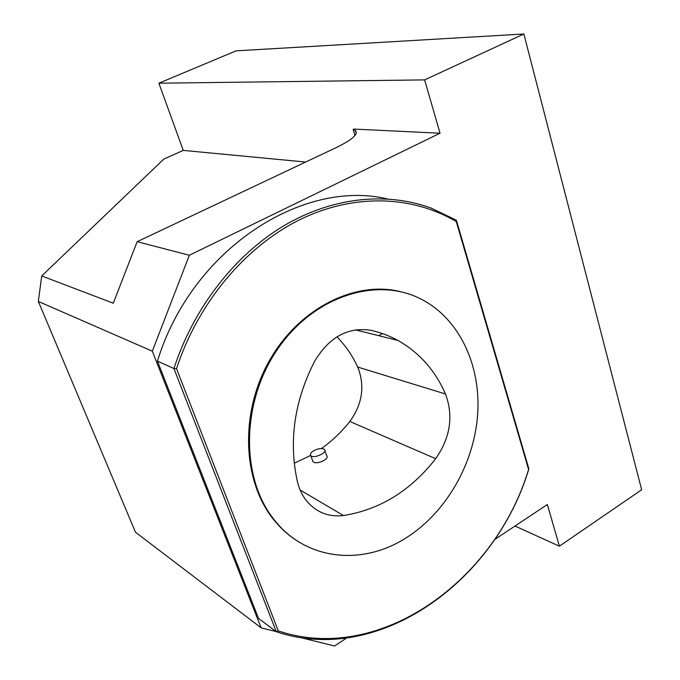 <?xml version="1.0" encoding="UTF-8"?>
<svg xmlns="http://www.w3.org/2000/svg" width="680" height="680" viewBox="0 0 680 680"><rect width="100%" height="100%" fill="white"/><g stroke="black" fill="none" stroke-linecap="round" stroke-linejoin="round"><path stroke-width="1.02" d="M523.863 34L236.053 50.855L158.891 83.198L424.618 79.891L523.863 34L641.656 489.753L559.394 546.185L514.981 526.039M313.777 450.695C318.537 448.315 322.107 447.908 324.488 449.48C327.845 452.676 313.471 459.127 310.786 455.617C309.833 454.197 310.828 452.557 313.777 450.695M324.878 450.577L326.604 455.498C330.166 459.255 315.699 465.358 312.902 461.558L312.502 460.437M370.617 330.259C380.341 332.392 389.462 335.801 397.995 340.484C419.313 352.572 435.14 370.413 445.485 393.983C453.645 416.05 450.373 437.623 435.659 458.694C410.661 490.731 379.933 509.677 343.476 515.542C328.721 517.242 316.481 512.439 306.765 501.117C302.37 495.669 299.26 489.217 297.44 481.78C288.499 441.346 294.262 401.098 314.747 361.029C329.248 337.135 347.879 326.876 370.617 330.259M321.504 448.511C332.095 440.954 341.538 431.945 349.843 421.481C362.491 403.903 365.118 385.773 357.731 367.072C352.444 355.649 345.508 345.567 336.94 336.846M294.21 463.25L310.649 455.447M407.363 537.064C446.658 511.692 474.019 463.412 477.632 414.859C481.108 366.35 460.224 320.178 422.781 299.982C378.786 275.868 314.772 295.001 277.899 348.729C240.728 402.169 240.312 479.154 275.171 520.957C307.377 561.187 363.97 565.726 407.363 537.064M157.445 361.131L258.536 618.4L276.284 631.72L278.315 630.913C379.848 664.963 495.312 580.618 528.581 469.463L456.28 221.603C412.437 195.627 354.348 193.06 299.863 219.657C245.548 246.475 198.058 302.558 176.545 368.679L173.944 368.543C193.545 307.878 234.829 255.144 283.577 225.93C332.495 196.962 386.546 191.785 430.907 208.004L456.382 220.209L528.861 468.826C495.55 581.086 378.845 666.434 276.284 631.72L173.944 368.543L157.445 361.131C191.522 249.492 302.175 178.543 387.438 198.925M400.69 291.695C355.325 280.253 298.979 308.074 269.322 360.8C239.487 413.363 242.377 481.882 274.329 520.455C281.605 529.329 289.918 536.571 299.268 542.181M528.581 469.463L528.861 468.826M456.28 221.603L456.382 220.209M176.545 368.679L278.315 630.913M276.037 631.542L261.128 627.852L135.49 532.227L38.343 301.444L152.32 351.177L189.338 255.246L137.147 241.698L113.279 303.221L41.709 275.952L163.804 159.103L183.243 150.399L158.891 83.198M261.128 627.852L152.32 351.177M494.598 539.588L547.349 504.517L559.394 546.185M346.536 638.053L334.577 646L300.602 637.611M424.618 79.891L440.037 133.22L189.338 255.246M354.9 135.575L353.149 129.421L353.863 129.081L440.037 133.22M183.243 150.399L305.66 162.035M38.343 301.444L41.709 275.952M137.147 241.698L336.829 147.305C352.69 139.451 358.819 133.798 355.232 130.331L353.149 129.421M445.485 393.983L357.731 367.072M343.476 515.542L300.161 490.05M435.659 458.694L349.843 421.481M312.902 461.558L310.786 455.617M355.402 329.851L397.995 340.484M274.329 520.455L275.171 520.957M355.232 130.331L356.201 133.424M382.44 333.574L378.683 335.665"/></g></svg>
